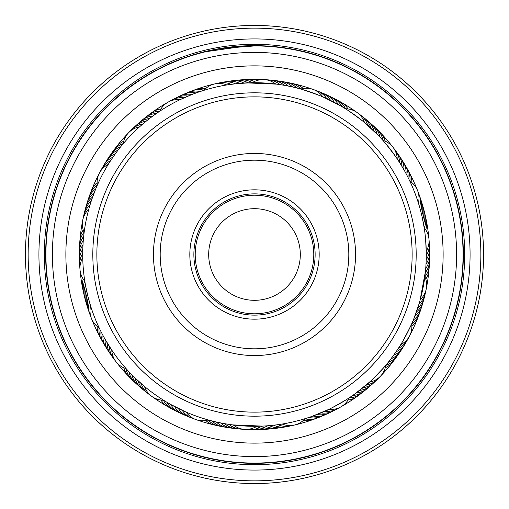 <?xml version="1.0" encoding="UTF-8"?>
<svg xmlns="http://www.w3.org/2000/svg" width="509" height="509" viewBox="0 0 509 509"><rect width="100%" height="100%" fill="white"/><g stroke="black" fill="none" stroke-linecap="round" stroke-linejoin="round"><path stroke-width="0.76" d="M313.786 254.5A59.286 59.286 0 0 1 254.5 313.786A59.286 59.286 0 0 1 195.214 254.5A59.286 59.286 0 0 1 254.5 195.214A59.286 59.286 0 0 1 313.786 254.5M208.69 254.5A45.81 45.81 0 0 0 254.5 300.31A45.81 45.81 0 0 0 300.31 254.5A45.81 45.81 0 0 0 254.5 208.69A45.81 45.81 0 0 0 208.69 254.5M318.17 265.863A64.675 64.675 0 0 1 243.137 318.17A64.675 64.675 0 0 1 190.83 243.137A64.675 64.675 0 0 1 265.863 190.83A64.675 64.675 0 0 1 318.17 265.863M194.813 243.843A60.628 60.628 0 0 0 243.843 314.187A60.628 60.628 0 0 0 314.187 265.157A60.628 60.628 0 0 0 265.157 194.813A60.628 60.628 0 0 0 194.813 243.843M409.688 282.202A157.637 157.637 0 0 0 282.202 99.312A157.637 157.637 0 0 0 99.312 226.798A157.637 157.637 0 0 0 226.798 409.688A157.637 157.637 0 0 0 409.688 282.202M95.336 226.085A161.684 161.684 0 0 1 282.915 95.336A161.684 161.684 0 0 1 413.664 282.915A161.684 161.684 0 0 1 226.085 413.664A161.684 161.684 0 0 1 95.336 226.085M353.978 272.258A101.049 101.049 0 0 1 236.742 353.978A101.049 101.049 0 0 1 155.022 236.742A101.049 101.049 0 0 1 272.258 155.022A101.049 101.049 0 0 1 353.978 272.258M161.652 237.926A94.318 94.318 0 0 0 237.926 347.348A94.318 94.318 0 0 0 347.348 271.074A94.318 94.318 0 0 0 271.074 161.652A94.318 94.318 0 0 0 161.652 237.926M108.239 164.394A20.207 20.207 0 0 0 97.308 185.212L96.29 187.566M95.743 188.877L91.715 199.611M91.283 200.915L90.246 204.179M84.157 232.295L84.01 233.44L84.15 232.295A20.207 20.207 0 0 1 88.782 209.244M89.991 205.012L89.349 207.214M180.173 99.624A20.207 20.207 0 0 0 159.718 111.223L156.454 113.437M156.403 113.475L150.607 117.694M149.512 118.527L143.901 123.051M139.555 126.83A20.207 20.207 0 0 0 123.203 143.723L121.543 145.72M142.851 123.942L139.93 126.493M121.257 146.077L122.694 144.327M251.032 82.751L236.774 83.629L226.823 84.958A20.207 20.207 0 0 0 203.931 90.322L203.097 90.583M202.219 90.863L198.72 92.021L202.219 90.863M344.421 108.124L343.206 107.386M343.212 107.393L342.048 106.693M331.162 97.13A20.207 20.207 -70.4 0 1 341.978 106.655L339.503 105.217M300.724 89.05L299.546 88.725L300.724 89.05A20.207 20.207 0 0 1 322.884 96.907L339.509 105.223L331.944 101.157M331.951 101.164L323.304 97.092M297.733 88.242L295.392 87.65C295.169 86.543 329.018 98.581 328.095 99.274M408.651 178.684L408.002 177.38M380.738 137.99L379.09 136.227C379.498 135.178 401.474 163.605 400.322 163.688L404.668 171.075M404.674 171.081L402.543 167.346M400.322 163.688L397.472 159.26M424.869 276.527L425.327 272.633M425.982 264.744L426.078 263.038M426.256 251.236A20.207 20.207 0 0 0 424.201 227.816L424.003 226.569M425.626 239.434A171.787 171.787 0 0 0 239.434 83.374A171.787 171.787 0 0 0 83.374 269.566A171.787 171.787 0 0 0 269.566 425.626A171.787 171.787 0 0 0 425.626 239.434L426.281 253.399M355.04 393.794L369.451 382.157A20.207 20.207 0 0 0 385.809 365.265L387.534 363.184M387.527 363.191L388.386 362.141M388.424 362.09L392.795 356.408M392.789 356.415L397.714 349.378M400.755 344.612A20.207 20.207 0 0 0 411.692 323.8L412.201 322.623M412.939 320.893L413.855 318.659C414.981 318.596 398.261 350.396 397.707 349.384L400.545 344.949M350.357 397.058L349.269 397.777A20.207 20.207 0 0 1 328.82 409.382L311.731 416.477L323.705 411.73M351.91 396.002L353.889 394.615C354.875 395.169 323.616 412.888 323.699 411.736L328.483 409.541M215.097 421.706L218.692 422.515L215.097 421.706M219.284 422.642L222.904 423.354M223.496 423.469L227.129 424.092L223.496 423.469M259.514 426.211L263.789 426.033M227.727 424.188L231.372 424.722L227.727 424.188M257.128 426.268L262.377 426.109L232.6 424.888M111.783 350.116A20.207 20.207 0 0 0 126.175 368.707L128.033 370.762M128.026 370.756L128.949 371.748L128.026 370.756M128.987 371.793L133.994 376.934M134.98 377.894L144.238 386.229M144.492 386.446A20.207 20.207 0 0 0 163.535 400.227L165.889 401.671M166.29 401.913L164.35 400.736M84.831 281.382L85.474 285.174M85.518 285.422L87.936 296.531L90.621 306.024A20.207 20.207 0 0 0 99.191 327.917L99.643 328.865M118.024 150.161L116.275 152.496M115.467 153.603L111.356 159.527M112.985 157.109L113.774 155.97M96.106 187.993L96.996 185.912M110.599 160.672L108.519 163.949M192.065 94.458L180.625 99.408M188.088 96.067L189.361 95.539M157.192 112.934L159.069 111.662M296.601 87.949L297.873 88.28M286.217 85.665L289.831 86.384L286.217 85.665M251.993 82.732L246.744 82.891L276.514 84.131M277.749 84.29L281.394 84.831L277.749 84.29M380.643 137.888L382.004 139.377M345.452 108.767A20.207 20.207 0 0 1 364.501 122.548L378.117 135.209L371.996 129.178M342.811 107.151L340.737 105.923C340.826 104.797 369.922 125.888 368.84 126.289L364.858 122.847M421.089 212.571L422.088 216.758L421.096 212.584M407.359 176.114L409.007 179.41L407.359 176.114M418.513 203.396L418.379 202.97A20.207 20.207 0 0 0 409.802 181.077M418.786 304.706L413.855 318.659M413.276 320.078L412.761 321.319L413.283 320.072M424.888 276.4L425.473 271.176L420.02 300.475M419.683 301.672L418.633 305.203L419.683 301.672M387.82 362.834L389.328 360.951C390.435 361.205 365.43 387.005 365.182 385.879L369.159 382.424M305.941 418.404L305.076 418.672A20.207 20.207 0 0 1 282.183 424.042L281.808 424.105M310.395 416.941L315.758 414.994M170.801 404.515L185.804 411.953M174.574 406.564L173.353 405.915M209.568 420.307L208.289 419.957L209.568 420.307M178.398 408.511L177.157 407.894M211.381 420.79L209.193 420.205M182.267 410.362L181.013 409.777M102.99 335.469L104.39 338.033M105.064 339.229L111.598 349.836M107.227 342.932L106.515 341.749M128.338 371.093L126.811 369.419M109.48 346.584L108.741 345.414M83.552 237.506L83.673 236.329M79.671 263.261A20.207 20.207 153.7 0 1 82.795 249.194L83.126 242.538M82.725 252.623L82.738 251.618M82.814 248.507L83.018 244.25M82.776 249.779L82.821 248.386M100.044 329.698L101.692 332.994L100.044 329.698M82.712 253.597L82.719 255.893M94.165 192.828L94.668 191.537M92.676 196.849L93.141 195.551M245.319 82.961L252.222 82.725A20.207 20.207 0 0 1 275.7 84.023M236.761 83.629L245.332 82.954M232.498 84.125L236.774 83.629M227.313 84.876L232.511 84.125M120.652 146.815L118.864 149.073M201.449 91.111L200.062 91.569M197.384 92.485L193.344 93.968M294.017 87.319L290.423 86.511M285.619 85.557L281.992 84.927M397.224 158.897A20.207 20.207 0 0 0 382.832 140.299L380.134 137.335M380.089 137.29L378.111 135.203M372.003 129.184L368.834 126.283M424.188 227.733L422.088 216.758M84.093 232.772L83.883 234.477M84.863 281.585L85.016 282.552M426.179 260.608L425.938 265.494M426.23 258.827L426.154 261.206M90.526 305.718L89.412 302.015M167.111 402.396L169.605 403.841M268.071 425.753L276.61 424.862M361.867 388.602L365.188 385.873M349.269 397.777L352.642 395.493A20.207 20.207 27.1 0 0 365.812 389.601M352.692 395.455L355.047 393.788M414.377 317.349L415.904 313.328M413.308 320.015L414.383 317.342M411.692 323.8L412.761 321.313M99.605 328.789L99.191 327.917M89.037 300.692L87.936 296.531M87.936 296.543L87.249 293.712M86.937 292.37L86.04 288.164M86.046 288.177L85.257 283.946M141.286 383.703L140.255 382.787M138.098 380.84L137.086 379.899M395.289 352.928L390.199 359.838M387.915 362.72L386.63 364.285M186.129 412.093A20.207 20.207 0 0 0 208.289 419.957M233.287 424.97A20.207 20.207 0 0 0 256.765 426.275M193.929 418.735A20.207 20.207 -93.1 0 1 182.216 410.337M189.844 417.17A20.207 20.207 88.3 0 1 178.347 408.485M185.804 415.509A20.207 20.207 89.7 0 1 174.523 406.532M181.802 413.741A20.207 20.207 -88.8 0 1 170.75 404.49M177.845 411.876A20.207 20.207 92.6 0 1 167.028 402.352M173.938 409.91A20.207 20.207 94 0 1 163.421 400.227M242.64 429.151A20.207 20.207 87.6 0 1 229.037 424.391M238.282 428.801A20.207 20.207 89 0 1 236.1 428.686M236.093 428.686A20.207 20.207 89 0 1 224.8 423.698M233.936 428.336A20.207 20.207 90.4 0 1 220.588 422.909M229.597 427.77A20.207 20.207 -88.1 0 1 216.389 422.006M225.277 427.096A20.207 20.207 93.3 0 1 212.215 421M170.082 407.855A20.207 20.207 -84.6 0 1 160.978 400.049M220.976 426.313A20.207 20.207 94.7 0 1 208.162 419.989M216.7 425.422A20.207 20.207 -83.9 0 1 205.776 420.51M420.224 299.744A20.207 20.207 0 0 0 424.85 276.692M82.744 257.777A20.207 20.207 0 0 0 84.799 281.197M292.338 425.416A20.207 20.207 -125.9 0 1 277.939 424.678M378.734 377.824A20.207 20.207 -158.6 0 1 366.226 384.989M425.683 291.084A20.207 20.207 168.7 0 1 419.041 303.873M418.29 192.726A20.207 20.207 136 0 1 419.613 207.08M358.89 113.978A20.207 20.207 103.2 0 1 367.765 125.341M266.347 79.849A20.207 20.207 70.5 0 1 279.95 84.609M170.044 101.17A20.207 20.207 37.8 0 1 184.061 97.817M100.553 171.17A20.207 20.207 5 0 1 110.536 160.774M79.945 267.626A20.207 20.207 -27.7 0 1 82.712 253.482M114.748 359.92A20.207 20.207 -60.4 0 1 109.435 346.521M288.056 426.307A20.207 20.207 55.6 0 1 273.683 425.212M375.617 380.891A20.207 20.207 22.8 0 1 362.936 387.743M424.716 295.347A20.207 20.207 -9.9 0 1 424.296 297.491M424.296 297.498A20.207 20.207 -9.9 0 1 417.755 307.964M419.779 196.837A20.207 20.207 -42.6 0 1 420.746 211.216M362.37 116.631A20.207 20.207 -75.3 0 1 370.953 128.211M270.705 80.199A20.207 20.207 -108.1 0 1 284.187 85.296M173.9 99.109A20.207 20.207 -140.8 0 1 187.999 96.106M102.684 167.353A20.207 20.207 -173.5 0 1 103.696 165.412M103.696 165.406A20.207 20.207 -173.5 0 1 112.922 157.205M112.158 356.395A20.207 20.207 121 0 1 107.183 342.869M283.755 427.089A20.207 20.207 57 0 1 269.414 425.639M372.416 383.875A20.207 20.207 24.3 0 1 359.57 390.409M423.647 299.585A20.207 20.207 -8.5 0 1 416.368 312.023M421.172 200.979A20.207 20.207 -41.2 0 1 421.776 215.383M365.774 119.367A20.207 20.207 -73.9 0 1 374.07 131.157M275.057 80.657A20.207 20.207 -106.6 0 1 288.406 86.091M177.806 97.143A20.207 20.207 -139.4 0 1 191.976 94.496M104.905 163.586A20.207 20.207 -172.1 0 1 115.397 153.699M79.506 258.896A20.207 20.207 155.2 0 1 79.359 256.714M79.359 256.708A20.207 20.207 155.2 0 1 82.98 244.905M109.658 352.807A20.207 20.207 122.5 0 1 105.019 339.159M279.435 427.764A20.207 20.207 -121.6 0 1 265.138 425.957M369.152 386.783A20.207 20.207 -154.3 0 1 356.147 392.986M422.464 303.797A20.207 20.207 173 0 1 414.88 316.051M422.451 205.159A20.207 20.207 140.2 0 1 422.699 219.57M369.114 122.192A20.207 20.207 107.5 0 1 377.112 134.179M279.39 81.23A20.207 20.207 74.8 0 1 292.599 86.988M181.758 95.278A20.207 20.207 42.1 0 1 195.99 92.982M107.227 159.877A20.207 20.207 9.3 0 1 117.954 150.257M79.449 254.525A20.207 20.207 -23.4 0 1 83.272 240.63M107.253 349.161A20.207 20.207 -56.1 0 1 102.958 335.399M275.102 428.336A20.207 20.207 59.9 0 1 260.85 426.173M421.185 307.977A20.207 20.207 -5.6 0 1 413.295 320.04M423.634 209.371A20.207 20.207 -38.3 0 1 423.52 223.782M372.384 125.093A20.207 20.207 -71.1 0 1 380.083 137.284M283.71 81.904A20.207 20.207 -103.8 0 1 296.772 87.993M185.76 93.51A20.207 20.207 -136.5 0 1 200.043 91.575M109.632 156.231A20.207 20.207 -169.2 0 1 110.784 154.373M110.79 154.367A20.207 20.207 -169.2 0 1 120.601 146.878M79.506 250.148A20.207 20.207 158 0 1 79.468 247.966M79.468 247.959A20.207 20.207 158 0 1 83.673 236.354M104.93 345.452A20.207 20.207 125.3 0 1 100.979 331.588M270.75 428.794A20.207 20.207 61.3 0 1 256.663 426.338M362.402 392.337A20.207 20.207 28.6 0 1 360.741 393.756M360.735 393.762A20.207 20.207 28.6 0 1 349.219 397.885M419.798 312.119A20.207 20.207 -4.2 0 1 411.705 323.915M424.71 213.608A20.207 20.207 -36.9 0 1 424.277 227.905M375.578 128.077A20.207 20.207 -69.6 0 1 377.22 129.521M377.226 129.528A20.207 20.207 -69.6 0 1 382.946 140.338M288.011 82.687A20.207 20.207 -102.3 0 1 300.838 89.018M189.8 91.843A20.207 20.207 -135.1 0 1 204.014 90.233M112.133 152.643A20.207 20.207 -167.8 0 1 113.329 150.81M113.335 150.81A20.207 20.207 -167.8 0 1 123.216 143.608M79.665 245.783A20.207 20.207 159.5 0 1 84.106 232.187M102.71 341.685A20.207 20.207 126.7 0 1 101.539 339.84M101.539 339.834A20.207 20.207 126.7 0 1 99.09 327.853M266.392 429.144A20.207 20.207 -117.3 0 1 254.519 427.509M358.928 394.99A20.207 20.207 -150 0 1 348.048 400.029M418.303 316.229A20.207 20.207 177.3 0 1 411.876 326.352M425.677 217.871A20.207 20.207 144.5 0 1 425.74 229.864M378.702 131.144A20.207 20.207 111.8 0 1 385.237 141.19M292.293 83.578A20.207 20.207 79.1 0 1 303.224 88.496M193.884 90.278A20.207 20.207 46.4 0 1 205.744 88.509M114.722 149.118A20.207 20.207 13.6 0 1 123.738 141.216M79.938 241.419A20.207 20.207 -19.1 0 1 83.253 229.896M100.578 337.868A20.207 20.207 -51.8 0 1 97.136 326.384M338.943 407.836A20.207 20.207 54.8 0 1 324.927 411.189M408.441 337.836A20.207 20.207 22.1 0 1 398.458 348.239M429.062 241.381A20.207 20.207 -10.6 0 1 426.287 255.524M394.259 149.092A20.207 20.207 -43.3 0 1 399.571 162.492M315.084 90.265A20.207 20.207 -76.1 0 1 326.797 98.663M216.675 83.584A20.207 20.207 -108.8 0 1 218.787 83.024M218.794 83.024A20.207 20.207 -108.8 0 1 231.067 84.316M130.272 131.169A20.207 20.207 -141.5 0 1 131.748 129.553M131.755 129.547A20.207 20.207 -141.5 0 1 142.781 123.999M83.317 217.909A20.207 20.207 -174.3 0 1 89.966 205.121M90.71 316.267A20.207 20.207 153 0 1 89.387 301.913M150.104 395.009A20.207 20.207 120.3 0 1 141.228 383.652M335.087 409.898A20.207 20.207 56.3 0 1 320.994 412.894M406.309 341.66A20.207 20.207 23.5 0 1 396.072 351.802M429.335 245.745A20.207 20.207 -9.2 0 1 426.205 259.819M396.848 152.617A20.207 20.207 -41.9 0 1 401.824 166.144M319.168 91.83A20.207 20.207 -74.6 0 1 330.665 100.521M220.957 82.693A20.207 20.207 -107.4 0 1 223.082 82.184M223.088 82.184A20.207 20.207 -107.4 0 1 235.323 83.788M133.396 128.103A20.207 20.207 -140.1 0 1 146.077 121.25M84.284 213.64A20.207 20.207 -172.8 0 1 91.251 201.023M89.215 312.157A20.207 20.207 154.4 0 1 88.254 297.771M146.624 392.363A20.207 20.207 121.7 0 1 138.041 380.783M331.181 411.864A20.207 20.207 57.7 0 1 317.018 414.511M404.089 345.42A20.207 20.207 25 0 1 393.597 355.307M429.494 250.116A20.207 20.207 -7.8 0 1 426.02 264.101M399.349 156.199A20.207 20.207 -40.5 0 1 403.981 169.847M323.209 93.497A20.207 20.207 -73.2 0 1 334.489 102.468M225.258 81.911A20.207 20.207 -105.9 0 1 239.593 83.361M136.59 125.119A20.207 20.207 -138.7 0 1 149.436 118.584M85.359 209.403A20.207 20.207 -171.4 0 1 92.632 196.964M87.828 308.009A20.207 20.207 155.9 0 1 87.224 293.61M143.214 389.627A20.207 20.207 123.1 0 1 134.923 377.837M327.23 413.728A20.207 20.207 -120.9 0 1 313.003 416.018M401.766 349.129A20.207 20.207 -153.6 0 1 391.039 358.75M429.551 254.487A20.207 20.207 173.7 0 1 425.728 268.383M401.754 159.851A20.207 20.207 140.9 0 1 406.048 173.607M327.211 95.266A20.207 20.207 108.2 0 1 338.256 104.517M229.578 81.23A20.207 20.207 75.5 0 1 243.875 83.043M139.854 122.211A20.207 20.207 42.8 0 1 152.865 116.007M86.536 205.197A20.207 20.207 10 0 1 94.12 192.936M86.543 303.828A20.207 20.207 -22.7 0 1 86.301 289.417M139.873 386.802A20.207 20.207 -55.4 0 1 131.876 374.809M323.228 415.497A20.207 20.207 60.6 0 1 308.95 417.431M399.361 352.775A20.207 20.207 27.8 0 1 388.392 362.128M429.494 258.858A20.207 20.207 -4.9 0 1 425.327 272.659M404.076 163.554A20.207 20.207 -37.6 0 1 408.021 177.418M233.911 80.664A20.207 20.207 -103.1 0 1 248.163 82.827M143.194 119.392A20.207 20.207 -135.8 0 1 144.823 117.929M144.83 117.929A20.207 20.207 -135.8 0 1 156.352 113.507M87.822 201.017A20.207 20.207 -168.5 0 1 95.711 188.954M85.366 299.616A20.207 20.207 158.7 0 1 85.48 285.205M136.609 383.901A20.207 20.207 126 0 1 128.911 371.71M319.188 417.157A20.207 20.207 62 0 1 304.986 418.773M396.861 356.364A20.207 20.207 29.3 0 1 385.784 365.398M429.335 263.229A20.207 20.207 -3.5 0 1 424.9 276.813M406.297 167.321A20.207 20.207 -36.2 0 1 409.917 181.147M335.068 99.09A20.207 20.207 -68.9 0 1 345.586 108.767M238.257 80.206A20.207 20.207 -101.6 0 1 252.337 82.655M146.605 116.656A20.207 20.207 -134.4 0 1 159.775 111.108M89.209 196.868A20.207 20.207 -167.1 0 1 89.845 194.775M89.845 194.769A20.207 20.207 -167.1 0 1 97.289 185.079M84.29 295.379A20.207 20.207 160.2 0 1 84.717 281.095M133.409 380.917A20.207 20.207 127.4 0 1 126.047 368.669M315.103 418.722A20.207 20.207 -116.6 0 1 303.262 420.498M394.271 359.888A20.207 20.207 -149.3 0 1 385.262 367.784M429.062 267.594A20.207 20.207 178 0 1 425.753 279.104M408.428 171.139A20.207 20.207 145.2 0 1 411.87 182.61M338.924 101.151A20.207 20.207 112.5 0 1 348.022 108.945M242.615 79.856A20.207 20.207 79.8 0 1 254.481 81.491M150.085 114.003A20.207 20.207 47.1 0 1 160.946 108.964M90.697 192.758A20.207 20.207 14.3 0 1 97.117 182.642M83.323 291.116A20.207 20.207 -18.4 0 1 83.253 279.142M130.291 377.85A20.207 20.207 -51.1 0 1 123.757 367.81M119.259 365.647A20.207 20.207 -62.8 0 1 116.93 362.841M110.408 354.067A20.207 20.207 -58.5 0 1 109.206 352.241M144.289 390.619A20.207 20.207 -57.8 0 1 142.615 389.207M103.359 342.996A20.207 20.207 -54.2 0 1 102.296 341.087M134.408 381.985A20.207 20.207 -53.5 0 1 132.849 380.452M200.82 421.115A20.207 20.207 -95.5 0 1 197.346 420.02M299.419 423.692A20.207 20.207 -128.3 0 1 295.901 424.646M383.761 372.543A20.207 20.207 -161 0 1 381.317 375.254M427.064 283.92A20.207 20.207 166.3 0 1 426.466 287.521M415.573 185.957A20.207 20.207 133.6 0 1 417.017 189.303M352.947 109.753A20.207 20.207 100.8 0 1 355.976 111.789M259.062 79.506A20.207 20.207 68.1 0 1 262.708 79.582M163.733 104.822A20.207 20.207 35.4 0 1 166.837 102.913M97.219 177.654A20.207 20.207 2.7 0 1 98.803 174.371M80.638 274.885A20.207 20.207 -30.1 0 1 80.193 271.265M187.108 416.158A20.207 20.207 -91.2 0 1 185.111 415.274M285.212 426.93A20.207 20.207 -124 0 1 283.049 427.267M373.555 382.953A20.207 20.207 -156.7 0 1 371.92 384.403M424.105 298.198A20.207 20.207 170.6 0 1 423.513 300.304M420.803 199.566A20.207 20.207 137.9 0 1 421.446 201.653M364.705 118.374A20.207 20.207 105.1 0 1 366.372 119.787M273.613 80.403A20.207 20.207 72.4 0 1 275.783 80.689M176.458 97.703A20.207 20.207 39.7 0 1 178.436 96.774M104.078 164.789A20.207 20.207 7 0 1 105.236 162.937M79.455 260.36A20.207 20.207 -25.8 0 1 79.429 258.171M175.198 410.661A20.207 20.207 -86.9 0 1 173.27 409.63M272.213 428.743A20.207 20.207 -119.7 0 1 270.037 428.922M363.604 391.51A20.207 20.207 -152.4 0 1 361.867 392.833M420.358 310.77A20.207 20.207 174.9 0 1 419.607 312.825M424.449 212.17A20.207 20.207 142.2 0 1 424.932 214.302M374.586 127.008A20.207 20.207 109.4 0 1 376.145 128.542M286.592 82.324A20.207 20.207 76.7 0 1 288.737 82.77M188.413 92.301A20.207 20.207 44 0 1 190.455 91.525M111.21 153.782A20.207 20.207 11.2 0 1 112.508 152.019M79.506 247.234A20.207 20.207 -21.5 0 1 79.646 245.052M235.374 428.597A20.207 20.207 -90.5 0 1 233.205 428.311M332.536 411.297A20.207 20.207 -123.3 0 1 330.557 412.233M404.922 344.218A20.207 20.207 -156 0 1 403.758 346.069M429.545 248.653A20.207 20.207 171.3 0 1 429.571 250.842M398.598 154.946A20.207 20.207 138.6 0 1 399.8 156.772M321.898 92.842A20.207 20.207 105.8 0 1 323.896 93.732M223.801 82.07A20.207 20.207 73.1 0 1 225.964 81.733M135.451 126.035A20.207 20.207 40.4 0 1 137.086 124.584M84.895 210.796A20.207 20.207 7.6 0 1 85.493 208.69M88.191 309.427A20.207 20.207 -25.1 0 1 87.554 307.334M222.395 426.676A20.207 20.207 -86.2 0 1 220.257 426.23M320.575 416.699A20.207 20.207 -119 0 1 318.532 417.482M397.784 355.231A20.207 20.207 -151.7 0 1 396.486 356.987M429.494 261.772A20.207 20.207 175.6 0 1 429.354 263.955M405.648 166.01A20.207 20.207 142.9 0 1 406.71 167.925M333.815 98.345A20.207 20.207 110.1 0 1 335.736 99.376M236.793 80.25A20.207 20.207 77.4 0 1 238.976 80.078M145.402 117.484A20.207 20.207 44.7 0 1 147.146 116.16M88.642 198.217A20.207 20.207 11.9 0 1 89.393 196.162M84.545 296.823A20.207 20.207 -20.8 0 1 84.068 294.686M45.931 254.5A208.569 208.569 0 0 1 254.5 45.931A208.569 208.569 0 0 1 463.069 254.5A208.569 208.569 0 0 1 254.5 463.069A208.569 208.569 0 0 1 45.931 254.5M470.074 254.5A215.574 215.574 0 0 1 254.5 470.074A215.574 215.574 0 0 1 38.926 254.5A215.574 215.574 0 0 1 254.5 38.926A215.574 215.574 0 0 1 470.074 254.5M464.685 254.5A210.185 210.185 0 0 1 254.5 464.685A210.185 210.185 0 0 1 44.315 254.5A210.185 210.185 0 0 1 254.5 44.315A210.185 210.185 0 0 1 464.685 254.5M480.852 254.5A226.352 226.352 0 0 0 254.5 28.148A226.352 226.352 0 0 0 28.148 254.5A226.352 226.352 0 0 0 254.5 480.852A226.352 226.352 0 0 0 480.852 254.5M25.45 254.5A229.05 229.05 0 0 1 254.5 25.45A229.05 229.05 0 0 1 483.55 254.5A229.05 229.05 0 0 1 254.5 483.55A229.05 229.05 0 0 1 25.45 254.5M429.653 254.5A175.153 175.153 0 0 1 426.237 288.953A175.153 175.153 0 0 0 357.197 112.61M357.184 112.597A175.153 175.153 0 0 0 214.524 83.966M214.512 83.972A175.153 175.153 0 0 0 168.091 102.144M168.078 102.15A175.153 175.153 0 0 0 128.675 132.652M128.662 132.658A175.153 175.153 0 0 0 99.44 173.041M99.427 173.06A175.153 175.153 0 0 0 82.77 220.022M82.77 220.034A175.153 175.153 0 0 0 80.015 269.808A175.153 175.153 0 0 1 79.347 254.5M456.605 254.5A202.105 202.105 0 0 0 254.5 52.395A202.105 202.105 0 0 0 52.395 254.5A202.105 202.105 0 0 0 254.5 456.605A202.105 202.105 0 0 0 456.605 254.5M284.232 47.789L292.471 49.144M272.639 46.446L266.188 45.988M257.815 45.689L247.883 45.765L203.199 52.058L219.525 48.61L257.815 45.689L267.747 46.084L284.276 47.795M213.589 49.704L237.957 46.319M297.472 50.13L301.818 51.091M302.505 51.25L291.301 48.928M283.246 47.649L287.61 48.304M463.343 254.5A208.843 208.843 0 0 0 254.5 45.657A208.843 208.843 0 0 0 45.657 254.5A208.843 208.843 0 0 0 254.5 463.343A208.843 208.843 0 0 0 463.343 254.5M80.015 269.821A175.153 175.153 0 0 0 115.988 361.714A175.153 175.153 0 0 1 80.015 269.821M116.001 361.727A175.153 175.153 0 0 0 195.94 419.575A175.153 175.153 0 0 1 116.001 361.727M195.959 419.581A175.153 175.153 0 0 0 244.81 429.386A175.153 175.153 0 0 1 195.959 419.581M244.823 429.386A175.153 175.153 0 0 0 294.482 425.034A175.153 175.153 0 0 1 244.823 429.386M294.501 425.028A175.153 175.153 0 0 0 380.331 376.342A175.153 175.153 0 0 1 294.501 425.028M380.344 376.329A175.153 175.153 0 0 0 409.56 335.965A175.153 175.153 0 0 1 380.344 376.329M409.567 335.953A175.153 175.153 0 0 0 426.23 288.972A175.153 175.153 0 0 1 409.567 335.953M65.871 254.5A188.629 188.629 0 0 1 254.5 65.871A188.629 188.629 0 0 1 443.129 254.5A188.629 188.629 0 0 1 254.5 443.129A188.629 188.629 0 0 1 65.871 254.5A188.629 188.629 0 0 1 438.395 212.495"/></g></svg>
